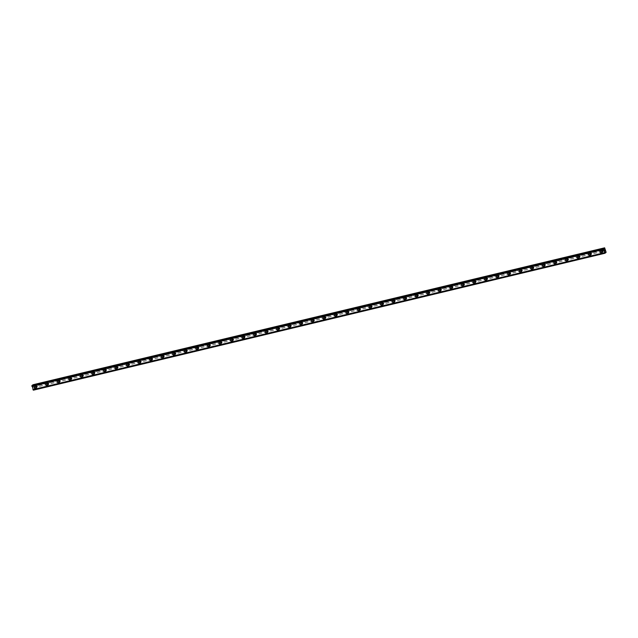 <?xml version="1.0" encoding="UTF-8"?>
<svg xmlns="http://www.w3.org/2000/svg" width="638" height="638" viewBox="0 0 638 638"><rect width="100%" height="100%" fill="white"/><g stroke="black" fill="none" stroke-linecap="round" stroke-linejoin="round"><path stroke-width="0.48" stroke-dasharray="3.19 2.39" d="M36.127 385.823L35.991 385.982A0.758 0.686 -125.3 0 0 36.31 387.003L36.502 387.051A0.758 0.686 -125.3 0 0 37.195 386.883L37.251 386.78A0.758 0.686 -125.3 0 0 36.94 385.759L36.821 385.655A0.758 0.686 -125.3 0 0 36.127 385.823L33.583 386.429L32.953 384.762M36.199 387.553A0.758 0.686 -125.3 0 0 36.605 386.556A0.758 0.686 -125.3 0 0 35.545 386.221A0.758 0.686 -125.3 0 0 36.199 387.553M34.611 386.349L34.611 386.349A1.188 1.077 54.7 0 1 36.278 386.875A1.188 1.077 54.7 0 1 35.983 388.287L35.983 388.287M47.675 383.055L47.547 383.215A0.758 0.686 -125.3 0 0 47.858 384.236L48.057 384.283A0.758 0.686 -125.3 0 0 48.751 384.116L48.799 384.012A0.758 0.686 -125.3 0 0 48.488 382.991L48.368 382.888A0.758 0.686 -125.3 0 0 47.675 383.055L36.821 385.655M47.754 384.786A0.758 0.686 -125.3 0 0 48.153 383.789A0.758 0.686 -125.3 0 0 47.092 383.454A0.758 0.686 -125.3 0 0 47.754 384.786M46.159 383.582L46.159 383.582A1.188 1.077 54.7 0 1 47.834 384.108A1.188 1.077 54.7 0 1 47.539 385.519L47.539 385.519M59.222 380.288L59.095 380.447A0.758 0.686 -125.3 0 0 59.406 381.468L59.605 381.516A0.758 0.686 -125.3 0 0 60.299 381.349L60.355 381.245A0.758 0.686 -125.3 0 0 60.036 380.224L59.916 380.128A0.758 0.686 -125.3 0 0 59.222 380.288L48.368 382.888M59.302 382.018A0.758 0.686 -125.3 0 0 59.701 381.022A0.758 0.686 -125.3 0 0 58.64 380.687A0.758 0.686 -125.3 0 0 59.302 382.018M57.707 380.814L57.707 380.814A1.188 1.077 54.7 0 1 59.382 381.341A1.188 1.077 54.7 0 1 59.087 382.76L59.087 382.76M70.77 377.521L70.643 377.68A0.758 0.686 -125.3 0 0 70.954 378.709L71.153 378.749A0.758 0.686 -125.3 0 0 71.847 378.581L71.903 378.478A0.758 0.686 -125.3 0 0 71.584 377.457L71.464 377.361A0.758 0.686 -125.3 0 0 70.77 377.521L59.916 380.128M70.85 379.251A0.758 0.686 -125.3 0 0 71.249 378.254A0.758 0.686 -125.3 0 0 70.188 377.919A0.758 0.686 -125.3 0 0 70.85 379.251M69.255 378.047L69.255 378.047A1.188 1.077 54.7 0 1 70.93 378.573A1.188 1.077 54.7 0 1 70.635 379.993L70.635 379.993M82.318 374.761L82.19 374.921A0.758 0.686 -125.3 0 0 82.509 375.941L82.701 375.981A0.758 0.686 -125.3 0 0 83.395 375.822L83.45 375.71A0.758 0.686 -125.3 0 0 83.131 374.689L83.012 374.594A0.758 0.686 -125.3 0 0 82.318 374.761L71.464 377.361M82.398 376.484A0.758 0.686 -125.3 0 0 82.804 375.487A0.758 0.686 -125.3 0 0 81.736 375.152A0.758 0.686 -125.3 0 0 82.398 376.484M80.811 375.28L80.811 375.28A1.188 1.077 54.7 0 1 82.477 375.806A1.188 1.077 54.7 0 1 82.182 377.225L82.182 377.225M93.866 371.994L93.738 372.153A0.758 0.686 -125.3 0 0 94.057 373.174L94.249 373.222A0.758 0.686 -125.3 0 0 94.942 373.055L94.998 372.943A0.758 0.686 -125.3 0 0 94.679 371.922L94.568 371.826A0.758 0.686 -125.3 0 0 93.866 371.994L83.012 374.594M93.945 373.716A0.758 0.686 -125.3 0 0 94.352 372.72A0.758 0.686 -125.3 0 0 93.284 372.385A0.758 0.686 -125.3 0 0 93.945 373.716M92.358 372.512L92.358 372.512A1.188 1.077 54.7 0 1 94.025 373.039A1.188 1.077 54.7 0 1 93.73 374.458L93.73 374.458M105.422 369.227L105.286 369.386A0.758 0.686 -125.3 0 0 105.605 370.407L105.796 370.455A0.758 0.686 -125.3 0 0 106.49 370.287L106.546 370.184A0.758 0.686 -125.3 0 0 106.227 369.155L106.115 369.059A0.758 0.686 -125.3 0 0 105.422 369.227L94.568 371.826M105.493 370.957A0.758 0.686 -125.3 0 0 105.9 369.952A0.758 0.686 -125.3 0 0 104.839 369.617A0.758 0.686 -125.3 0 0 105.493 370.957M103.906 369.753L103.906 369.753A1.188 1.077 54.7 0 1 105.573 370.279A1.188 1.077 54.7 0 1 105.278 371.691L105.278 371.691M116.969 366.459L116.834 366.619A0.758 0.686 -125.3 0 0 117.153 367.64L117.344 367.687A0.758 0.686 -125.3 0 0 118.038 367.52L118.094 367.416A0.758 0.686 -125.3 0 0 117.783 366.395L117.663 366.292A0.758 0.686 -125.3 0 0 116.969 366.459L106.115 369.059M117.041 368.19A0.758 0.686 -125.3 0 0 117.448 367.193A0.758 0.686 -125.3 0 0 116.387 366.85A0.758 0.686 -125.3 0 0 117.041 368.19M115.454 366.986L115.454 366.986A1.188 1.077 54.7 0 1 117.129 367.512A1.188 1.077 54.7 0 1 116.834 368.923L116.826 368.923M128.517 363.692L128.39 363.851A0.758 0.686 -125.3 0 0 128.701 364.872L128.9 364.92A0.758 0.686 -125.3 0 0 129.594 364.753L129.642 364.649A0.758 0.686 -125.3 0 0 129.331 363.628L129.211 363.524A0.758 0.686 -125.3 0 0 128.517 363.692L117.663 366.292M128.597 365.422A0.758 0.686 -125.3 0 0 128.996 364.426A0.758 0.686 -125.3 0 0 127.935 364.091A0.758 0.686 -125.3 0 0 128.597 365.422M127.002 364.218L127.002 364.218A1.188 1.077 54.7 0 1 128.677 364.745A1.188 1.077 54.7 0 1 128.382 366.156L128.382 366.156M140.065 360.925L139.937 361.084A0.758 0.686 -125.3 0 0 140.248 362.105L140.448 362.153A0.758 0.686 -125.3 0 0 141.142 361.985L141.197 361.882A0.758 0.686 -125.3 0 0 140.878 360.861L140.759 360.757A0.758 0.686 -125.3 0 0 140.065 360.925L129.211 363.524M140.145 362.655A0.758 0.686 -125.3 0 0 140.543 361.658A0.758 0.686 -125.3 0 0 139.483 361.323A0.758 0.686 -125.3 0 0 140.145 362.655M138.55 361.451L138.55 361.451A1.188 1.077 54.7 0 1 140.224 361.977A1.188 1.077 54.7 0 1 139.929 363.389L139.929 363.389M151.613 358.157L151.485 358.317A0.758 0.686 -125.3 0 0 151.804 359.338L151.996 359.385A0.758 0.686 -125.3 0 0 152.689 359.218L152.745 359.114A0.758 0.686 -125.3 0 0 152.426 358.093L152.307 357.99A0.758 0.686 -125.3 0 0 151.613 358.157L140.759 360.757M151.692 359.888A0.758 0.686 -125.3 0 0 152.091 358.891A0.758 0.686 -125.3 0 0 151.031 358.556A0.758 0.686 -125.3 0 0 151.692 359.888M150.105 358.684L150.097 358.684A1.188 1.077 54.7 0 1 151.772 359.21A1.188 1.077 54.7 0 1 151.477 360.63L151.477 360.63M163.161 355.39L163.033 355.549A0.758 0.686 -125.3 0 0 163.352 356.578L163.543 356.618A0.758 0.686 -125.3 0 0 164.237 356.451L164.293 356.347A0.758 0.686 -125.3 0 0 163.974 355.326L163.854 355.23A0.758 0.686 -125.3 0 0 163.161 355.39L152.307 357.99M163.24 357.12A0.758 0.686 -125.3 0 0 163.647 356.124A0.758 0.686 -125.3 0 0 162.578 355.789A0.758 0.686 -125.3 0 0 163.24 357.12M161.653 355.916L161.653 355.916A1.188 1.077 54.7 0 1 163.32 356.443A1.188 1.077 54.7 0 1 163.025 357.862L163.025 357.862M174.716 352.631L174.581 352.79A0.758 0.686 -125.3 0 0 174.9 353.811L175.091 353.851A0.758 0.686 -125.3 0 0 175.785 353.691L175.841 353.58A0.758 0.686 -125.3 0 0 175.522 352.559L175.41 352.463A0.758 0.686 -125.3 0 0 174.716 352.631L163.854 355.23M174.788 354.353A0.758 0.686 -125.3 0 0 175.195 353.356A0.758 0.686 -125.3 0 0 174.134 353.021A0.758 0.686 -125.3 0 0 174.788 354.353M173.201 353.149L173.201 353.149A1.188 1.077 54.7 0 1 174.868 353.675A1.188 1.077 54.7 0 1 174.573 355.095L174.573 355.095M186.264 349.863L186.129 350.023A0.758 0.686 -125.3 0 0 186.448 351.044L186.639 351.091A0.758 0.686 -125.3 0 0 187.333 350.924L187.389 350.812A0.758 0.686 -125.3 0 0 187.078 349.791L186.958 349.696A0.758 0.686 -125.3 0 0 186.264 349.863L175.41 352.463M186.336 351.586A0.758 0.686 -125.3 0 0 186.743 350.589A0.758 0.686 -125.3 0 0 185.682 350.254A0.758 0.686 -125.3 0 0 186.336 351.586M184.749 350.382L184.749 350.382A1.188 1.077 54.7 0 1 186.416 350.908A1.188 1.077 54.7 0 1 186.121 352.328L186.121 352.328M197.812 347.096L197.676 347.255A0.758 0.686 -125.3 0 0 197.995 348.276L198.187 348.324A0.758 0.686 -125.3 0 0 198.881 348.157L198.936 348.053A0.758 0.686 -125.3 0 0 198.625 347.024L198.506 346.928A0.758 0.686 -125.3 0 0 197.812 347.096L186.958 349.696M197.884 348.826A0.758 0.686 -125.3 0 0 198.29 347.822A0.758 0.686 -125.3 0 0 197.23 347.487A0.758 0.686 -125.3 0 0 197.884 348.826M196.297 347.622L196.297 347.622A1.188 1.077 54.7 0 1 197.971 348.149A1.188 1.077 54.7 0 1 197.676 349.56L197.668 349.56M209.36 344.329L209.232 344.488A0.758 0.686 -125.3 0 0 209.543 345.509L209.743 345.557A0.758 0.686 -125.3 0 0 210.436 345.389L210.484 345.286A0.758 0.686 -125.3 0 0 210.173 344.265L210.054 344.161A0.758 0.686 -125.3 0 0 209.36 344.329L198.506 346.928M209.439 346.059A0.758 0.686 -125.3 0 0 209.838 345.062A0.758 0.686 -125.3 0 0 208.778 344.719A0.758 0.686 -125.3 0 0 209.439 346.059M207.844 344.855L207.844 344.855A1.188 1.077 54.7 0 1 209.519 345.381A1.188 1.077 54.7 0 1 209.224 346.793L209.224 346.793M220.907 341.561L220.78 341.721A0.758 0.686 -125.3 0 0 221.091 342.742L221.29 342.789A0.758 0.686 -125.3 0 0 221.984 342.622L222.04 342.518A0.758 0.686 -125.3 0 0 221.721 341.497L221.601 341.394A0.758 0.686 -125.3 0 0 220.907 341.561L210.054 344.161M220.987 343.292A0.758 0.686 -125.3 0 0 221.386 342.295A0.758 0.686 -125.3 0 0 220.325 341.96A0.758 0.686 -125.3 0 0 220.987 343.292M219.392 342.088L219.392 342.088A1.188 1.077 54.7 0 1 221.067 342.614A1.188 1.077 54.7 0 1 220.772 344.026L220.772 344.026M232.455 338.794L232.328 338.953A0.758 0.686 -125.3 0 0 232.647 339.974L232.838 340.022A0.758 0.686 -125.3 0 0 233.532 339.855L233.588 339.751A0.758 0.686 -125.3 0 0 233.269 338.73L233.149 338.626A0.758 0.686 -125.3 0 0 232.455 338.794L221.601 341.394M232.535 340.525A0.758 0.686 -125.3 0 0 232.942 339.528A0.758 0.686 -125.3 0 0 231.873 339.193A0.758 0.686 -125.3 0 0 232.535 340.525M230.948 339.32L230.94 339.32A1.188 1.077 54.7 0 1 232.615 339.847A1.188 1.077 54.7 0 1 232.32 341.258L232.32 341.258M244.003 336.027L243.876 336.186A0.758 0.686 -125.3 0 0 244.194 337.207L244.386 337.255A0.758 0.686 -125.3 0 0 245.08 337.087L245.136 336.984A0.758 0.686 -125.3 0 0 244.817 335.963L244.697 335.859A0.758 0.686 -125.3 0 0 244.003 336.027L233.149 338.626M244.083 337.757A0.758 0.686 -125.3 0 0 244.49 336.76A0.758 0.686 -125.3 0 0 243.421 336.425A0.758 0.686 -125.3 0 0 244.083 337.757M242.496 336.553L242.496 336.553A1.188 1.077 54.7 0 1 244.163 337.079A1.188 1.077 54.7 0 1 243.868 338.491L243.868 338.499M255.559 333.259L255.423 333.419A0.758 0.686 -125.3 0 0 255.742 334.448L255.934 334.487A0.758 0.686 -125.3 0 0 256.628 334.32L256.683 334.216A0.758 0.686 -125.3 0 0 256.364 333.195L256.253 333.1A0.758 0.686 -125.3 0 0 255.559 333.259L244.697 335.859M255.631 334.99A0.758 0.686 -125.3 0 0 256.037 333.993A0.758 0.686 -125.3 0 0 254.977 333.658A0.758 0.686 -125.3 0 0 255.631 334.99M254.044 333.786L254.044 333.786A1.188 1.077 54.7 0 1 255.71 334.312A1.188 1.077 54.7 0 1 255.415 335.732L255.415 335.732M267.107 330.5L266.971 330.651A0.758 0.686 -125.3 0 0 267.29 331.68L267.481 331.72A0.758 0.686 -125.3 0 0 268.175 331.561L268.231 331.449A0.758 0.686 -125.3 0 0 267.92 330.428L267.8 330.332A0.758 0.686 -125.3 0 0 267.107 330.5L256.253 333.1M267.178 332.223A0.758 0.686 -125.3 0 0 267.585 331.226A0.758 0.686 -125.3 0 0 266.524 330.891A0.758 0.686 -125.3 0 0 267.178 332.223M265.591 331.018L265.591 331.018A1.188 1.077 54.7 0 1 267.258 331.545A1.188 1.077 54.7 0 1 266.963 332.964L266.963 332.964M278.654 327.733L278.519 327.892A0.758 0.686 -125.3 0 0 278.838 328.913L279.029 328.953A0.758 0.686 -125.3 0 0 279.723 328.793L279.779 328.682A0.758 0.686 -125.3 0 0 279.468 327.661L279.348 327.565A0.758 0.686 -125.3 0 0 278.654 327.733L267.8 330.332M278.726 329.455A0.758 0.686 -125.3 0 0 279.133 328.458A0.758 0.686 -125.3 0 0 278.072 328.123A0.758 0.686 -125.3 0 0 278.726 329.455M277.139 328.251L277.139 328.251A1.188 1.077 54.7 0 1 278.814 328.777A1.188 1.077 54.7 0 1 278.519 330.197L278.511 330.197M290.202 324.965L290.075 325.125A0.758 0.686 -125.3 0 0 290.386 326.146L290.585 326.193A0.758 0.686 -125.3 0 0 291.279 326.026L291.327 325.922A0.758 0.686 -125.3 0 0 291.016 324.894L290.896 324.798A0.758 0.686 -125.3 0 0 290.202 324.965L279.348 327.565M290.282 326.696A0.758 0.686 -125.3 0 0 290.681 325.691A0.758 0.686 -125.3 0 0 289.62 325.356A0.758 0.686 -125.3 0 0 290.282 326.696M288.687 325.492L288.687 325.492A1.188 1.077 54.7 0 1 290.362 326.018A1.188 1.077 54.7 0 1 290.067 327.43L290.067 327.43M301.75 322.198L301.622 322.357A0.758 0.686 -125.3 0 0 301.934 323.378L302.133 323.426A0.758 0.686 -125.3 0 0 302.827 323.259L302.883 323.155A0.758 0.686 -125.3 0 0 302.564 322.134L302.444 322.031A0.758 0.686 -125.3 0 0 301.75 322.198L290.896 324.798M301.83 323.929A0.758 0.686 -125.3 0 0 302.229 322.932A0.758 0.686 -125.3 0 0 301.168 322.589A0.758 0.686 -125.3 0 0 301.83 323.929M300.235 322.724L300.235 322.724A1.188 1.077 54.7 0 1 301.91 323.251A1.188 1.077 54.7 0 1 301.614 324.662L301.614 324.662M313.298 319.431L313.17 319.59A0.758 0.686 -125.3 0 0 313.489 320.611L313.681 320.659A0.758 0.686 -125.3 0 0 314.375 320.491L314.43 320.388A0.758 0.686 -125.3 0 0 314.111 319.367L313.992 319.263A0.758 0.686 -125.3 0 0 313.298 319.431L302.444 322.031M313.378 321.161A0.758 0.686 -125.3 0 0 313.784 320.164A0.758 0.686 -125.3 0 0 312.716 319.829A0.758 0.686 -125.3 0 0 313.378 321.161M311.791 319.957L311.783 319.957A1.188 1.077 54.7 0 1 313.457 320.483A1.188 1.077 54.7 0 1 313.162 321.895L313.162 321.895M324.846 316.663L324.718 316.823A0.758 0.686 -125.3 0 0 325.037 317.844L325.228 317.891A0.758 0.686 -125.3 0 0 325.922 317.724L325.978 317.62A0.758 0.686 -125.3 0 0 325.659 316.6L325.539 316.496A0.758 0.686 -125.3 0 0 324.846 316.663L313.992 319.263M324.925 318.394A0.758 0.686 -125.3 0 0 325.332 317.397A0.758 0.686 -125.3 0 0 324.264 317.062A0.758 0.686 -125.3 0 0 324.925 318.394M323.338 317.19L323.338 317.19A1.188 1.077 54.7 0 1 325.005 317.716A1.188 1.077 54.7 0 1 324.71 319.128L324.71 319.128M336.401 313.896L336.266 314.055A0.758 0.686 -125.3 0 0 336.585 315.076L336.776 315.124A0.758 0.686 -125.3 0 0 337.47 314.957L337.526 314.853A0.758 0.686 -125.3 0 0 337.207 313.832L337.095 313.729A0.758 0.686 -125.3 0 0 336.401 313.896L325.539 316.496M336.473 315.627A0.758 0.686 -125.3 0 0 336.88 314.63A0.758 0.686 -125.3 0 0 335.819 314.295A0.758 0.686 -125.3 0 0 336.473 315.627M334.886 314.422L334.886 314.422A1.188 1.077 54.7 0 1 336.553 314.949A1.188 1.077 54.7 0 1 336.258 316.36L336.258 316.368M347.949 311.129L347.814 311.288A0.758 0.686 -125.3 0 0 348.133 312.317L348.324 312.357A0.758 0.686 -125.3 0 0 349.018 312.189L349.074 312.086A0.758 0.686 -125.3 0 0 348.763 311.065L348.643 310.969A0.758 0.686 -125.3 0 0 347.949 311.129L337.095 313.729M348.021 312.859A0.758 0.686 -125.3 0 0 348.428 311.862A0.758 0.686 -125.3 0 0 347.367 311.527A0.758 0.686 -125.3 0 0 348.021 312.859M346.434 311.655L346.434 311.655A1.188 1.077 54.7 0 1 348.101 312.181A1.188 1.077 54.7 0 1 347.806 313.601L347.806 313.601M359.497 308.369L359.361 308.521A0.758 0.686 -125.3 0 0 359.68 309.55L359.872 309.589A0.758 0.686 -125.3 0 0 360.566 309.43L360.622 309.318A0.758 0.686 -125.3 0 0 360.31 308.298L360.191 308.202A0.758 0.686 -125.3 0 0 359.497 308.369L348.643 310.969M359.569 310.092A0.758 0.686 -125.3 0 0 359.976 309.095A0.758 0.686 -125.3 0 0 358.915 308.76A0.758 0.686 -125.3 0 0 359.569 310.092M357.982 308.888L357.982 308.888A1.188 1.077 54.7 0 1 359.657 309.414A1.188 1.077 54.7 0 1 359.361 310.834L359.353 310.834M371.045 305.602L370.917 305.761A0.758 0.686 -125.3 0 0 371.228 306.782L371.428 306.822A0.758 0.686 -125.3 0 0 372.121 306.663L372.177 306.551A0.758 0.686 -125.3 0 0 371.858 305.53L371.739 305.435A0.758 0.686 -125.3 0 0 371.045 305.602L360.191 308.202M371.125 307.325A0.758 0.686 -125.3 0 0 371.523 306.328A0.758 0.686 -125.3 0 0 370.463 305.993A0.758 0.686 -125.3 0 0 371.125 307.325M369.53 306.12L369.53 306.12A1.188 1.077 54.7 0 1 371.204 306.647A1.188 1.077 54.7 0 1 370.909 308.066L370.909 308.066M382.593 302.835L382.465 302.994A0.758 0.686 -125.3 0 0 382.776 304.015L382.975 304.063A0.758 0.686 -125.3 0 0 383.669 303.895L383.725 303.792A0.758 0.686 -125.3 0 0 383.406 302.763L383.286 302.667A0.758 0.686 -125.3 0 0 382.593 302.835L371.739 305.435M382.672 304.565A0.758 0.686 -125.3 0 0 383.071 303.56A0.758 0.686 -125.3 0 0 382.01 303.225A0.758 0.686 -125.3 0 0 382.672 304.565M381.077 303.361L381.077 303.361A1.188 1.077 54.7 0 1 382.752 303.887A1.188 1.077 54.7 0 1 382.457 305.299L382.457 305.299M394.14 300.067L394.013 300.227A0.758 0.686 -125.3 0 0 394.332 301.248L394.523 301.296A0.758 0.686 -125.3 0 0 395.217 301.128L395.273 301.024A0.758 0.686 -125.3 0 0 394.954 300.004L394.834 299.9A0.758 0.686 -125.3 0 0 394.14 300.067L383.286 302.667M394.22 301.798A0.758 0.686 -125.3 0 0 394.627 300.793A0.758 0.686 -125.3 0 0 393.558 300.458A0.758 0.686 -125.3 0 0 394.22 301.798M392.633 300.594L392.633 300.594A1.188 1.077 54.7 0 1 394.3 301.12A1.188 1.077 54.7 0 1 394.005 302.532L394.005 302.532M405.688 297.3L405.561 297.46A0.758 0.686 -125.3 0 0 405.88 298.48L406.071 298.528A0.758 0.686 -125.3 0 0 406.765 298.361L406.821 298.257A0.758 0.686 -125.3 0 0 406.502 297.236L406.382 297.133A0.758 0.686 -125.3 0 0 405.688 297.3L394.834 299.9M405.768 299.031A0.758 0.686 -125.3 0 0 406.175 298.034A0.758 0.686 -125.3 0 0 405.106 297.699A0.758 0.686 -125.3 0 0 405.768 299.031M404.181 297.826L404.181 297.826A1.188 1.077 54.7 0 1 405.848 298.353A1.188 1.077 54.7 0 1 405.553 299.764L405.553 299.764M417.244 294.533L417.108 294.692A0.758 0.686 -125.3 0 0 417.427 295.713L417.619 295.761A0.758 0.686 -125.3 0 0 418.313 295.593L418.368 295.49A0.758 0.686 -125.3 0 0 418.05 294.469L417.938 294.365A0.758 0.686 -125.3 0 0 417.244 294.533L406.382 297.133M417.316 296.263A0.758 0.686 -125.3 0 0 417.723 295.266A0.758 0.686 -125.3 0 0 416.662 294.931A0.758 0.686 -125.3 0 0 417.316 296.263M415.729 295.059L415.729 295.059A1.188 1.077 54.7 0 1 417.396 295.585A1.188 1.077 54.7 0 1 417.1 296.997L417.1 296.997M428.792 291.765L428.656 291.925A0.758 0.686 -125.3 0 0 428.975 292.946L429.167 292.994A0.758 0.686 -125.3 0 0 429.86 292.826L429.916 292.722A0.758 0.686 -125.3 0 0 429.605 291.702L429.486 291.598A0.758 0.686 -125.3 0 0 428.792 291.765L417.938 294.365M428.864 293.496A0.758 0.686 -125.3 0 0 429.27 292.499A0.758 0.686 -125.3 0 0 428.21 292.164A0.758 0.686 -125.3 0 0 428.864 293.496M427.277 292.292L427.277 292.292A1.188 1.077 54.7 0 1 428.943 292.818A1.188 1.077 54.7 0 1 428.648 294.23L428.648 294.238M440.34 288.998L440.204 289.158A0.758 0.686 -125.3 0 0 440.523 290.178L440.714 290.226A0.758 0.686 -125.3 0 0 441.416 290.059L441.464 289.955A0.758 0.686 -125.3 0 0 441.153 288.934L441.033 288.839A0.758 0.686 -125.3 0 0 440.34 288.998L429.486 291.598M440.419 290.729A0.758 0.686 -125.3 0 0 440.818 289.732A0.758 0.686 -125.3 0 0 439.757 289.397A0.758 0.686 -125.3 0 0 440.419 290.729M438.824 289.524L438.824 289.524A1.188 1.077 54.7 0 1 440.499 290.051A1.188 1.077 54.7 0 1 440.204 291.47L440.204 291.47M451.887 286.239L451.76 286.39A0.758 0.686 -125.3 0 0 452.071 287.419L452.27 287.459A0.758 0.686 -125.3 0 0 452.964 287.291L453.02 287.188A0.758 0.686 -125.3 0 0 452.701 286.167L452.581 286.071A0.758 0.686 -125.3 0 0 451.887 286.239L441.033 288.839M451.967 287.961A0.758 0.686 -125.3 0 0 452.366 286.964A0.758 0.686 -125.3 0 0 451.305 286.629A0.758 0.686 -125.3 0 0 451.967 287.961M450.372 286.757L450.372 286.757A1.188 1.077 54.7 0 1 452.047 287.283A1.188 1.077 54.7 0 1 451.752 288.703L451.752 288.703M463.435 283.471L463.308 283.631A0.758 0.686 -125.3 0 0 463.619 284.652L463.818 284.692A0.758 0.686 -125.3 0 0 464.512 284.532L464.568 284.42A0.758 0.686 -125.3 0 0 464.249 283.4L464.129 283.304A0.758 0.686 -125.3 0 0 463.435 283.471L452.581 286.071M463.515 285.194A0.758 0.686 -125.3 0 0 463.914 284.197A0.758 0.686 -125.3 0 0 462.853 283.862A0.758 0.686 -125.3 0 0 463.515 285.194M461.92 283.99L461.92 283.99A1.188 1.077 54.7 0 1 463.595 284.516A1.188 1.077 54.7 0 1 463.3 285.936L463.3 285.936M474.983 280.704L474.855 280.864A0.758 0.686 -125.3 0 0 475.174 281.884L475.366 281.932A0.758 0.686 -125.3 0 0 476.06 281.765L476.115 281.661A0.758 0.686 -125.3 0 0 475.796 280.632L475.677 280.537A0.758 0.686 -125.3 0 0 474.983 280.704L464.129 283.304M475.063 282.427A0.758 0.686 -125.3 0 0 475.47 281.43A0.758 0.686 -125.3 0 0 474.401 281.095A0.758 0.686 -125.3 0 0 475.063 282.427M473.476 281.222L473.476 281.23A1.188 1.077 54.7 0 1 475.143 281.757A1.188 1.077 54.7 0 1 474.847 283.168L474.847 283.168M486.531 277.937L486.403 278.096A0.758 0.686 -125.3 0 0 486.722 279.117L486.914 279.165A0.758 0.686 -125.3 0 0 487.607 278.997L487.663 278.894A0.758 0.686 -125.3 0 0 487.344 277.873L487.225 277.769A0.758 0.686 -125.3 0 0 486.531 277.937L475.677 280.537M486.611 279.667A0.758 0.686 -125.3 0 0 487.017 278.662A0.758 0.686 -125.3 0 0 485.949 278.327A0.758 0.686 -125.3 0 0 486.611 279.667M485.024 278.463L485.024 278.463A1.188 1.077 54.7 0 1 486.69 278.989A1.188 1.077 54.7 0 1 486.395 280.401L486.395 280.401M498.087 275.169L497.951 275.329A0.758 0.686 -125.3 0 0 498.27 276.35L498.461 276.398A0.758 0.686 -125.3 0 0 499.155 276.23L499.211 276.126A0.758 0.686 -125.3 0 0 498.892 275.106L498.78 275.002A0.758 0.686 -125.3 0 0 498.087 275.169L487.225 277.769M498.158 276.9A0.758 0.686 -125.3 0 0 498.565 275.903A0.758 0.686 -125.3 0 0 497.504 275.568A0.758 0.686 -125.3 0 0 498.158 276.9M496.571 275.696L496.571 275.696A1.188 1.077 54.7 0 1 498.238 276.222A1.188 1.077 54.7 0 1 497.943 277.634L497.943 277.634M509.634 272.402L509.499 272.562A0.758 0.686 -125.3 0 0 509.818 273.582L510.009 273.63A0.758 0.686 -125.3 0 0 510.703 273.463L510.759 273.359A0.758 0.686 -125.3 0 0 510.448 272.338L510.328 272.235A0.758 0.686 -125.3 0 0 509.634 272.402L498.78 275.002M509.706 274.133A0.758 0.686 -125.3 0 0 510.113 273.136A0.758 0.686 -125.3 0 0 509.052 272.801A0.758 0.686 -125.3 0 0 509.706 274.133M508.119 272.928L508.119 272.928A1.188 1.077 54.7 0 1 509.786 273.455A1.188 1.077 54.7 0 1 509.491 274.866L509.491 274.866M521.182 269.635L521.055 269.794A0.758 0.686 -125.3 0 0 521.366 270.815L521.565 270.863A0.758 0.686 -125.3 0 0 522.259 270.695L522.307 270.592A0.758 0.686 -125.3 0 0 521.996 269.571L521.876 269.467A0.758 0.686 -125.3 0 0 521.182 269.635L510.328 272.235M521.262 271.365A0.758 0.686 -125.3 0 0 521.661 270.368A0.758 0.686 -125.3 0 0 520.6 270.034A0.758 0.686 -125.3 0 0 521.262 271.365M519.667 270.161L519.667 270.161A1.188 1.077 54.7 0 1 521.342 270.687A1.188 1.077 54.7 0 1 521.047 272.099L521.047 272.107M532.73 266.867L532.602 267.027A0.758 0.686 -125.3 0 0 532.913 268.048L533.113 268.096A0.758 0.686 -125.3 0 0 533.807 267.928L533.862 267.824A0.758 0.686 -125.3 0 0 533.543 266.804L533.424 266.708A0.758 0.686 -125.3 0 0 532.73 266.867L521.876 269.467M532.81 268.598A0.758 0.686 -125.3 0 0 533.208 267.601A0.758 0.686 -125.3 0 0 532.148 267.266A0.758 0.686 -125.3 0 0 532.81 268.598M531.215 267.394L531.215 267.394A1.188 1.077 54.7 0 1 532.889 267.92A1.188 1.077 54.7 0 1 532.594 269.34L532.594 269.34M544.278 264.108L544.15 264.26A0.758 0.686 -125.3 0 0 544.461 265.288L544.661 265.328A0.758 0.686 -125.3 0 0 545.354 265.161L545.41 265.057A0.758 0.686 -125.3 0 0 545.091 264.036L544.972 263.941A0.758 0.686 -125.3 0 0 544.278 264.108L533.424 266.708M544.358 265.831A0.758 0.686 -125.3 0 0 544.756 264.834A0.758 0.686 -125.3 0 0 543.696 264.499A0.758 0.686 -125.3 0 0 544.358 265.831M542.763 264.626L542.763 264.626A1.188 1.077 54.7 0 1 544.437 265.153A1.188 1.077 54.7 0 1 544.142 266.572L544.142 266.572M555.826 261.341L555.698 261.5A0.758 0.686 -125.3 0 0 556.017 262.521L556.208 262.561A0.758 0.686 -125.3 0 0 556.902 262.401L556.958 262.29A0.758 0.686 -125.3 0 0 556.639 261.269L556.519 261.173A0.758 0.686 -125.3 0 0 555.826 261.341L544.972 263.941M555.905 263.063A0.758 0.686 -125.3 0 0 556.312 262.066A0.758 0.686 -125.3 0 0 555.243 261.732A0.758 0.686 -125.3 0 0 555.905 263.063M554.318 261.859L554.318 261.859A1.188 1.077 54.7 0 1 555.985 262.385A1.188 1.077 54.7 0 1 555.69 263.805L555.69 263.805M567.373 258.573L567.246 258.733A0.758 0.686 -125.3 0 0 567.565 259.754L567.756 259.802A0.758 0.686 -125.3 0 0 568.45 259.634L568.506 259.53A0.758 0.686 -125.3 0 0 568.187 258.502L568.075 258.406A0.758 0.686 -125.3 0 0 567.373 258.573L556.519 261.173M567.453 260.296A0.758 0.686 -125.3 0 0 567.86 259.299A0.758 0.686 -125.3 0 0 566.791 258.964A0.758 0.686 -125.3 0 0 567.453 260.296M565.866 259.092L565.866 259.1A1.188 1.077 54.7 0 1 567.533 259.626A1.188 1.077 54.7 0 1 567.238 261.038L567.238 261.038M578.929 255.806L578.794 255.966A0.758 0.686 -125.3 0 0 579.113 256.986L579.304 257.034A0.758 0.686 -125.3 0 0 579.998 256.867L580.054 256.763A0.758 0.686 -125.3 0 0 579.735 255.734L579.623 255.639A0.758 0.686 -125.3 0 0 578.929 255.806L568.075 258.406M579.001 257.537A0.758 0.686 -125.3 0 0 579.408 256.532A0.758 0.686 -125.3 0 0 578.347 256.197A0.758 0.686 -125.3 0 0 579.001 257.537M577.414 256.332L577.414 256.332A1.188 1.077 54.7 0 1 579.081 256.859A1.188 1.077 54.7 0 1 578.786 258.27L578.786 258.27M590.477 253.039L590.341 253.198A0.758 0.686 -125.3 0 0 590.66 254.219L590.852 254.267A0.758 0.686 -125.3 0 0 591.546 254.099L591.601 253.996A0.758 0.686 -125.3 0 0 591.29 252.975L591.171 252.871A0.758 0.686 -125.3 0 0 590.477 253.039L579.623 255.639M590.549 254.769A0.758 0.686 -125.3 0 0 590.955 253.772A0.758 0.686 -125.3 0 0 589.895 253.438A0.758 0.686 -125.3 0 0 590.549 254.769M588.962 253.565L588.962 253.565A1.188 1.077 54.7 0 1 590.636 254.091A1.188 1.077 54.7 0 1 590.341 255.503L590.333 255.503M602.782 251.516A0.758 0.686 -125.3 0 0 603.101 251.332L603.149 251.228A0.758 0.686 -125.3 0 0 602.838 250.208L602.719 250.104A0.758 0.686 -125.3 0 0 602.025 250.271L601.897 250.431A0.758 0.686 -125.3 0 0 602.208 251.452L602.408 251.5A0.758 0.686 -125.3 0 0 602.782 251.516M602.105 252.002A0.758 0.686 -125.3 0 0 602.503 251.005A0.758 0.686 -125.3 0 0 601.443 250.67A0.758 0.686 -125.3 0 0 602.105 252.002M600.51 250.798L600.51 250.798A1.188 1.077 54.7 0 1 602.184 251.324A1.188 1.077 54.7 0 1 601.889 252.736L601.889 252.736M602.224 252.409A1.188 1.077 -125.3 0 0 602.862 250.838A1.188 1.077 -125.3 0 0 601.195 250.311A1.188 1.077 -125.3 0 0 602.224 252.409M601.618 252.847A1.188 1.077 -125.3 0 0 602.248 251.276A1.188 1.077 -125.3 0 0 600.581 250.75A1.188 1.077 -125.3 0 0 601.618 252.847M590.676 255.176A1.188 1.077 -125.3 0 0 591.314 253.605A1.188 1.077 -125.3 0 0 589.64 253.079A1.188 1.077 -125.3 0 0 590.676 255.176M590.062 255.607A1.188 1.077 -125.3 0 0 590.7 254.044A1.188 1.077 -125.3 0 0 589.034 253.517A1.188 1.077 -125.3 0 0 590.062 255.607M579.129 257.943A1.188 1.077 -125.3 0 0 579.767 256.372A1.188 1.077 -125.3 0 0 578.092 255.846A1.188 1.077 -125.3 0 0 579.129 257.943M578.514 258.374A1.188 1.077 -125.3 0 0 579.152 256.811A1.188 1.077 -125.3 0 0 577.478 256.285A1.188 1.077 -125.3 0 0 578.514 258.374M567.581 260.711A1.188 1.077 -125.3 0 0 568.219 259.14A1.188 1.077 -125.3 0 0 566.544 258.613A1.188 1.077 -125.3 0 0 567.581 260.711M566.967 261.141A1.188 1.077 -125.3 0 0 567.605 259.57A1.188 1.077 -125.3 0 0 565.93 259.044A1.188 1.077 -125.3 0 0 566.967 261.141M556.033 263.478A1.188 1.077 -125.3 0 0 556.663 261.907A1.188 1.077 -125.3 0 0 554.996 261.381A1.188 1.077 -125.3 0 0 556.033 263.478M555.419 263.909A1.188 1.077 -125.3 0 0 556.057 262.338A1.188 1.077 -125.3 0 0 554.382 261.811A1.188 1.077 -125.3 0 0 555.419 263.909M544.485 266.237A1.188 1.077 -125.3 0 0 545.115 264.674A1.188 1.077 -125.3 0 0 543.448 264.148A1.188 1.077 -125.3 0 0 544.485 266.237M543.871 266.676A1.188 1.077 -125.3 0 0 544.501 265.105A1.188 1.077 -125.3 0 0 542.834 264.579A1.188 1.077 -125.3 0 0 543.871 266.676M532.937 269.005A1.188 1.077 -125.3 0 0 533.567 267.442A1.188 1.077 -125.3 0 0 531.901 266.915A1.188 1.077 -125.3 0 0 532.937 269.005M532.323 269.443A1.188 1.077 -125.3 0 0 532.953 267.872A1.188 1.077 -125.3 0 0 531.287 267.346A1.188 1.077 -125.3 0 0 532.323 269.443M521.382 271.772A1.188 1.077 -125.3 0 0 522.02 270.209A1.188 1.077 -125.3 0 0 520.353 269.683A1.188 1.077 -125.3 0 0 521.382 271.772M520.775 272.211A1.188 1.077 -125.3 0 0 521.405 270.64A1.188 1.077 -125.3 0 0 519.739 270.113A1.188 1.077 -125.3 0 0 520.775 272.211M509.834 274.539A1.188 1.077 -125.3 0 0 510.472 272.968A1.188 1.077 -125.3 0 0 508.797 272.442A1.188 1.077 -125.3 0 0 509.834 274.539M509.22 274.978A1.188 1.077 -125.3 0 0 509.858 273.407A1.188 1.077 -125.3 0 0 508.191 272.881A1.188 1.077 -125.3 0 0 509.22 274.978M498.286 277.307A1.188 1.077 -125.3 0 0 498.924 275.736A1.188 1.077 -125.3 0 0 497.249 275.209A1.188 1.077 -125.3 0 0 498.286 277.307M497.672 277.737A1.188 1.077 -125.3 0 0 498.31 276.174A1.188 1.077 -125.3 0 0 496.635 275.648A1.188 1.077 -125.3 0 0 497.672 277.737M486.738 280.074A1.188 1.077 -125.3 0 0 487.376 278.503A1.188 1.077 -125.3 0 0 485.701 277.977A1.188 1.077 -125.3 0 0 486.738 280.074M486.124 280.505A1.188 1.077 -125.3 0 0 486.762 278.942A1.188 1.077 -125.3 0 0 485.087 278.415A1.188 1.077 -125.3 0 0 486.124 280.505M475.19 282.841A1.188 1.077 -125.3 0 0 475.82 281.27A1.188 1.077 -125.3 0 0 474.154 280.744A1.188 1.077 -125.3 0 0 475.19 282.841M474.576 283.272A1.188 1.077 -125.3 0 0 475.214 281.701A1.188 1.077 -125.3 0 0 473.54 281.175A1.188 1.077 -125.3 0 0 474.576 283.272M463.643 285.609A1.188 1.077 -125.3 0 0 464.273 284.038A1.188 1.077 -125.3 0 0 462.606 283.511A1.188 1.077 -125.3 0 0 463.643 285.609M463.029 286.039A1.188 1.077 -125.3 0 0 463.659 284.468A1.188 1.077 -125.3 0 0 461.992 283.942A1.188 1.077 -125.3 0 0 463.029 286.039M452.095 288.376A1.188 1.077 -125.3 0 0 452.725 286.805A1.188 1.077 -125.3 0 0 451.058 286.279A1.188 1.077 -125.3 0 0 452.095 288.376M451.481 288.807A1.188 1.077 -125.3 0 0 452.111 287.236A1.188 1.077 -125.3 0 0 450.444 286.709A1.188 1.077 -125.3 0 0 451.481 288.807M440.539 291.135A1.188 1.077 -125.3 0 0 441.177 289.572A1.188 1.077 -125.3 0 0 439.51 289.046A1.188 1.077 -125.3 0 0 440.539 291.135M439.933 291.574A1.188 1.077 -125.3 0 0 440.563 290.003A1.188 1.077 -125.3 0 0 438.896 289.477A1.188 1.077 -125.3 0 0 439.933 291.574M428.991 293.903A1.188 1.077 -125.3 0 0 429.629 292.34A1.188 1.077 -125.3 0 0 427.954 291.813A1.188 1.077 -125.3 0 0 428.991 293.903M428.377 294.341A1.188 1.077 -125.3 0 0 429.015 292.77A1.188 1.077 -125.3 0 0 427.348 292.244A1.188 1.077 -125.3 0 0 428.377 294.341M417.443 296.67A1.188 1.077 -125.3 0 0 418.081 295.099A1.188 1.077 -125.3 0 0 416.407 294.573A1.188 1.077 -125.3 0 0 417.443 296.67M416.829 297.109A1.188 1.077 -125.3 0 0 417.467 295.538A1.188 1.077 -125.3 0 0 415.793 295.011A1.188 1.077 -125.3 0 0 416.829 297.109M405.896 299.437A1.188 1.077 -125.3 0 0 406.534 297.866A1.188 1.077 -125.3 0 0 404.859 297.34A1.188 1.077 -125.3 0 0 405.896 299.437M405.282 299.868A1.188 1.077 -125.3 0 0 405.92 298.305A1.188 1.077 -125.3 0 0 404.245 297.779A1.188 1.077 -125.3 0 0 405.282 299.868M394.348 302.205A1.188 1.077 -125.3 0 0 394.978 300.634A1.188 1.077 -125.3 0 0 393.311 300.107A1.188 1.077 -125.3 0 0 394.348 302.205M393.734 302.635A1.188 1.077 -125.3 0 0 394.372 301.072A1.188 1.077 -125.3 0 0 392.697 300.546A1.188 1.077 -125.3 0 0 393.734 302.635M382.8 304.972A1.188 1.077 -125.3 0 0 383.43 303.401A1.188 1.077 -125.3 0 0 381.763 302.875A1.188 1.077 -125.3 0 0 382.8 304.972M382.186 305.403A1.188 1.077 -125.3 0 0 382.816 303.84A1.188 1.077 -125.3 0 0 381.149 303.305A1.188 1.077 -125.3 0 0 382.186 305.403M371.252 307.739A1.188 1.077 -125.3 0 0 371.882 306.168A1.188 1.077 -125.3 0 0 370.215 305.642A1.188 1.077 -125.3 0 0 371.252 307.739M370.638 308.17A1.188 1.077 -125.3 0 0 371.268 306.599A1.188 1.077 -125.3 0 0 369.601 306.073A1.188 1.077 -125.3 0 0 370.638 308.17M359.696 310.507A1.188 1.077 -125.3 0 0 360.334 308.936A1.188 1.077 -125.3 0 0 358.668 308.409A1.188 1.077 -125.3 0 0 359.696 310.507M359.09 310.937A1.188 1.077 -125.3 0 0 359.72 309.366A1.188 1.077 -125.3 0 0 358.054 308.84A1.188 1.077 -125.3 0 0 359.09 310.937M348.149 313.266A1.188 1.077 -125.3 0 0 348.787 311.703A1.188 1.077 -125.3 0 0 347.112 311.177A1.188 1.077 -125.3 0 0 348.149 313.266M347.535 313.705A1.188 1.077 -125.3 0 0 348.173 312.134A1.188 1.077 -125.3 0 0 346.506 311.607A1.188 1.077 -125.3 0 0 347.535 313.705M336.601 316.033A1.188 1.077 -125.3 0 0 337.239 314.47A1.188 1.077 -125.3 0 0 335.564 313.944A1.188 1.077 -125.3 0 0 336.601 316.033M335.987 316.472A1.188 1.077 -125.3 0 0 336.625 314.901A1.188 1.077 -125.3 0 0 334.95 314.375A1.188 1.077 -125.3 0 0 335.987 316.472M325.053 318.801A1.188 1.077 -125.3 0 0 325.683 317.238A1.188 1.077 -125.3 0 0 324.016 316.703A1.188 1.077 -125.3 0 0 325.053 318.801M324.439 319.239A1.188 1.077 -125.3 0 0 325.077 317.668A1.188 1.077 -125.3 0 0 323.402 317.142A1.188 1.077 -125.3 0 0 324.439 319.239M313.505 321.568A1.188 1.077 -125.3 0 0 314.135 319.997A1.188 1.077 -125.3 0 0 312.468 319.471A1.188 1.077 -125.3 0 0 313.505 321.568M312.891 321.999A1.188 1.077 -125.3 0 0 313.529 320.435A1.188 1.077 -125.3 0 0 311.854 319.909A1.188 1.077 -125.3 0 0 312.891 321.999M301.957 324.335A1.188 1.077 -125.3 0 0 302.587 322.764A1.188 1.077 -125.3 0 0 300.921 322.238A1.188 1.077 -125.3 0 0 301.957 324.335M301.343 324.766A1.188 1.077 -125.3 0 0 301.973 323.203A1.188 1.077 -125.3 0 0 300.307 322.676A1.188 1.077 -125.3 0 0 301.343 324.766M290.402 327.103A1.188 1.077 -125.3 0 0 291.04 325.532A1.188 1.077 -125.3 0 0 289.373 325.005A1.188 1.077 -125.3 0 0 290.402 327.103M289.796 327.533A1.188 1.077 -125.3 0 0 290.426 325.97A1.188 1.077 -125.3 0 0 288.759 325.436A1.188 1.077 -125.3 0 0 289.796 327.533M278.854 329.87A1.188 1.077 -125.3 0 0 279.492 328.299A1.188 1.077 -125.3 0 0 277.817 327.772A1.188 1.077 -125.3 0 0 278.854 329.87M278.248 330.301A1.188 1.077 -125.3 0 0 278.878 328.729A1.188 1.077 -125.3 0 0 277.211 328.203A1.188 1.077 -125.3 0 0 278.248 330.301M267.306 332.637A1.188 1.077 -125.3 0 0 267.944 331.066A1.188 1.077 -125.3 0 0 266.269 330.54A1.188 1.077 -125.3 0 0 267.306 332.637M266.692 333.068A1.188 1.077 -125.3 0 0 267.33 331.497A1.188 1.077 -125.3 0 0 265.663 330.97A1.188 1.077 -125.3 0 0 266.692 333.068M255.758 335.397A1.188 1.077 -125.3 0 0 256.396 333.834A1.188 1.077 -125.3 0 0 254.721 333.307A1.188 1.077 -125.3 0 0 255.758 335.397M255.144 335.835A1.188 1.077 -125.3 0 0 255.782 334.264A1.188 1.077 -125.3 0 0 254.107 333.738A1.188 1.077 -125.3 0 0 255.144 335.835M244.21 338.164A1.188 1.077 -125.3 0 0 244.84 336.601A1.188 1.077 -125.3 0 0 243.174 336.074A1.188 1.077 -125.3 0 0 244.21 338.164M243.596 338.603A1.188 1.077 -125.3 0 0 244.234 337.031A1.188 1.077 -125.3 0 0 242.56 336.505A1.188 1.077 -125.3 0 0 243.596 338.603M232.663 340.931A1.188 1.077 -125.3 0 0 233.293 339.368A1.188 1.077 -125.3 0 0 231.626 338.834A1.188 1.077 -125.3 0 0 232.663 340.931M232.049 341.37A1.188 1.077 -125.3 0 0 232.687 339.799A1.188 1.077 -125.3 0 0 231.012 339.272A1.188 1.077 -125.3 0 0 232.049 341.37M221.115 343.699A1.188 1.077 -125.3 0 0 221.745 342.127A1.188 1.077 -125.3 0 0 220.078 341.601A1.188 1.077 -125.3 0 0 221.115 343.699M220.501 344.129A1.188 1.077 -125.3 0 0 221.131 342.566A1.188 1.077 -125.3 0 0 219.464 342.04A1.188 1.077 -125.3 0 0 220.501 344.129M209.559 346.466A1.188 1.077 -125.3 0 0 210.197 344.895A1.188 1.077 -125.3 0 0 208.53 344.368A1.188 1.077 -125.3 0 0 209.559 346.466M208.953 346.897A1.188 1.077 -125.3 0 0 209.583 345.333A1.188 1.077 -125.3 0 0 207.916 344.807A1.188 1.077 -125.3 0 0 208.953 346.897M198.011 349.233A1.188 1.077 -125.3 0 0 198.649 347.662A1.188 1.077 -125.3 0 0 196.975 347.136A1.188 1.077 -125.3 0 0 198.011 349.233M197.405 349.664A1.188 1.077 -125.3 0 0 198.035 348.101A1.188 1.077 -125.3 0 0 196.368 347.566A1.188 1.077 -125.3 0 0 197.405 349.664M186.463 352.001A1.188 1.077 -125.3 0 0 187.101 350.429A1.188 1.077 -125.3 0 0 185.427 349.903A1.188 1.077 -125.3 0 0 186.463 352.001M185.849 352.431A1.188 1.077 -125.3 0 0 186.487 350.86A1.188 1.077 -125.3 0 0 184.821 350.334A1.188 1.077 -125.3 0 0 185.849 352.431M174.916 354.768A1.188 1.077 -125.3 0 0 175.554 353.197A1.188 1.077 -125.3 0 0 173.879 352.67A1.188 1.077 -125.3 0 0 174.916 354.768M174.302 355.199A1.188 1.077 -125.3 0 0 174.94 353.627A1.188 1.077 -125.3 0 0 173.265 353.101A1.188 1.077 -125.3 0 0 174.302 355.199M163.368 357.527A1.188 1.077 -125.3 0 0 163.998 355.964A1.188 1.077 -125.3 0 0 162.331 355.438A1.188 1.077 -125.3 0 0 163.368 357.527M162.754 357.966A1.188 1.077 -125.3 0 0 163.392 356.395A1.188 1.077 -125.3 0 0 161.717 355.868A1.188 1.077 -125.3 0 0 162.754 357.966M151.82 360.295A1.188 1.077 -125.3 0 0 152.45 358.731A1.188 1.077 -125.3 0 0 150.783 358.205A1.188 1.077 -125.3 0 0 151.82 360.295M151.206 360.733A1.188 1.077 -125.3 0 0 151.836 359.162A1.188 1.077 -125.3 0 0 150.169 358.636A1.188 1.077 -125.3 0 0 151.206 360.733M140.272 363.062A1.188 1.077 -125.3 0 0 140.902 361.499A1.188 1.077 -125.3 0 0 139.236 360.964A1.188 1.077 -125.3 0 0 140.272 363.062M139.658 363.5A1.188 1.077 -125.3 0 0 140.288 361.929A1.188 1.077 -125.3 0 0 138.621 361.403A1.188 1.077 -125.3 0 0 139.658 363.5M128.716 365.829A1.188 1.077 -125.3 0 0 129.355 364.258A1.188 1.077 -125.3 0 0 127.688 363.732A1.188 1.077 -125.3 0 0 128.716 365.829M128.11 366.26A1.188 1.077 -125.3 0 0 128.74 364.697A1.188 1.077 -125.3 0 0 127.074 364.17A1.188 1.077 -125.3 0 0 128.11 366.26M117.169 368.597A1.188 1.077 -125.3 0 0 117.807 367.025A1.188 1.077 -125.3 0 0 116.132 366.499A1.188 1.077 -125.3 0 0 117.169 368.597M116.555 369.027A1.188 1.077 -125.3 0 0 117.193 367.464A1.188 1.077 -125.3 0 0 115.526 366.938A1.188 1.077 -125.3 0 0 116.555 369.027M105.621 371.364A1.188 1.077 -125.3 0 0 106.259 369.793A1.188 1.077 -125.3 0 0 104.584 369.266A1.188 1.077 -125.3 0 0 105.621 371.364M105.007 371.794A1.188 1.077 -125.3 0 0 105.645 370.231A1.188 1.077 -125.3 0 0 103.97 369.705A1.188 1.077 -125.3 0 0 105.007 371.794M94.073 374.131A1.188 1.077 -125.3 0 0 94.711 372.56A1.188 1.077 -125.3 0 0 93.036 372.034A1.188 1.077 -125.3 0 0 94.073 374.131M93.459 374.562A1.188 1.077 -125.3 0 0 94.097 372.991A1.188 1.077 -125.3 0 0 92.422 372.464A1.188 1.077 -125.3 0 0 93.459 374.562M82.525 376.899A1.188 1.077 -125.3 0 0 83.155 375.327A1.188 1.077 -125.3 0 0 81.489 374.801A1.188 1.077 -125.3 0 0 82.525 376.899M81.911 377.329A1.188 1.077 -125.3 0 0 82.549 375.758A1.188 1.077 -125.3 0 0 80.874 375.232A1.188 1.077 -125.3 0 0 81.911 377.329M70.977 379.658A1.188 1.077 -125.3 0 0 71.608 378.095A1.188 1.077 -125.3 0 0 69.941 377.568A1.188 1.077 -125.3 0 0 70.977 379.658M70.363 380.096A1.188 1.077 -125.3 0 0 70.993 378.525A1.188 1.077 -125.3 0 0 69.327 377.999A1.188 1.077 -125.3 0 0 70.363 380.096M59.43 382.425A1.188 1.077 -125.3 0 0 60.06 380.862A1.188 1.077 -125.3 0 0 58.393 380.336A1.188 1.077 -125.3 0 0 59.43 382.425M58.816 382.864A1.188 1.077 -125.3 0 0 59.446 381.293A1.188 1.077 -125.3 0 0 57.779 380.766A1.188 1.077 -125.3 0 0 58.816 382.864M47.874 385.192A1.188 1.077 -125.3 0 0 48.512 383.629A1.188 1.077 -125.3 0 0 46.845 383.095A1.188 1.077 -125.3 0 0 47.874 385.192M47.268 385.631A1.188 1.077 -125.3 0 0 47.898 384.06A1.188 1.077 -125.3 0 0 46.231 383.534A1.188 1.077 -125.3 0 0 47.268 385.631M36.326 387.96A1.188 1.077 -125.3 0 0 36.964 386.389A1.188 1.077 -125.3 0 0 35.289 385.862A1.188 1.077 -125.3 0 0 36.326 387.96M35.712 388.39A1.188 1.077 -125.3 0 0 36.35 386.827A1.188 1.077 -125.3 0 0 34.683 386.301A1.188 1.077 -125.3 0 0 35.712 388.39M604.688 250.798L604.8 251.228M604.633 250.487L604.529 250.048M33.168 387.322L33.056 386.891L33.192 387.314M33.407 390.169L33.567 389.26L34.157 389.635L34.428 389.148L33.583 386.429M34.157 389.635L605.143 252.855L34.157 389.635M33.096 389.834L604.768 252.903M32.658 385.264L32.514 385.87L32.052 385.408M602.025 250.271L591.171 252.871M604.8 248.007L33.12 384.937M605.255 249.498L602.719 250.104M601.897 250.431L591.29 252.975M602.208 251.452L591.601 253.996M602.408 251.5L591.546 254.099M590.341 253.198L579.735 255.734M590.66 254.219L580.054 256.763M590.852 254.267L579.998 256.867M578.794 255.966L568.187 258.502M579.113 256.986L568.506 259.53M579.304 257.034L568.45 259.634M567.246 258.733L556.639 261.269M567.565 259.754L556.958 262.29M567.756 259.802L556.902 262.401M555.698 261.5L545.091 264.036M556.017 262.521L545.41 265.057M556.208 262.561L545.354 265.161M544.15 264.26L533.543 266.804M544.461 265.288L533.862 267.824M544.661 265.328L533.807 267.928M532.602 267.027L521.996 269.571M532.913 268.048L522.307 270.592M533.113 268.096L522.259 270.695M521.055 269.794L510.448 272.338M521.366 270.815L510.759 273.359M521.565 270.863L510.703 273.463M509.499 272.562L498.892 275.106M509.818 273.582L499.211 276.126M510.009 273.63L499.155 276.23M497.951 275.329L487.344 277.873M498.27 276.35L487.663 278.894M498.461 276.398L487.607 278.997M486.403 278.096L475.796 280.632M486.722 279.117L476.115 281.661M486.914 279.165L476.06 281.765M474.855 280.864L464.249 283.4M475.174 281.884L464.568 284.42M475.366 281.932L464.512 284.532M463.308 283.631L452.701 286.167M463.619 284.652L453.02 287.188M463.818 284.692L452.964 287.291M451.76 286.39L441.153 288.934M452.071 287.419L441.464 289.955M452.27 287.459L441.416 290.059M440.204 289.158L429.605 291.702M440.523 290.178L429.916 292.722M440.714 290.226L429.86 292.826M428.656 291.925L418.05 294.469M428.975 292.946L418.368 295.49M429.167 292.994L418.313 295.593M417.108 294.692L406.502 297.236M417.427 295.713L406.821 298.257M417.619 295.761L406.765 298.361M405.561 297.46L394.954 300.004M405.88 298.48L395.273 301.024M406.071 298.528L395.217 301.128M394.013 300.227L383.406 302.763M394.332 301.248L383.725 303.792M394.523 301.296L383.669 303.895M382.465 302.994L371.858 305.53M382.776 304.015L372.177 306.551M382.975 304.063L372.121 306.663M370.917 305.761L360.31 308.298M371.228 306.782L360.622 309.318M371.428 306.822L360.566 309.43M359.361 308.521L348.763 311.065M359.68 309.55L349.074 312.086M359.872 309.589L349.018 312.189M347.814 311.288L337.207 313.832M348.133 312.317L337.526 314.853M348.324 312.357L337.47 314.957M336.266 314.055L325.659 316.6M336.585 315.076L325.978 317.62M336.776 315.124L325.922 317.724M324.718 316.823L314.111 319.367M325.037 317.844L314.43 320.388M325.228 317.891L314.375 320.491M313.17 319.59L302.564 322.134M313.489 320.611L302.883 323.155M313.681 320.659L302.827 323.259M301.622 322.357L291.016 324.894M301.934 323.378L291.327 325.922M302.133 323.426L291.279 326.026M290.075 325.125L279.468 327.661M290.386 326.146L279.779 328.682M290.585 326.193L279.723 328.793M278.519 327.892L267.92 330.428M278.838 328.913L268.231 331.449M279.029 328.953L268.175 331.561M266.971 330.651L256.364 333.195M267.29 331.68L256.683 334.216M267.481 331.72L256.628 334.32M255.423 333.419L244.817 335.963M255.742 334.448L245.136 336.984M255.934 334.487L245.08 337.087M243.876 336.186L233.269 338.73M244.194 337.207L233.588 339.751M244.386 337.255L233.532 339.855M232.328 338.953L221.721 341.497M232.647 339.974L222.04 342.518M232.838 340.022L221.984 342.622M220.78 341.721L210.173 344.265M221.091 342.742L210.484 345.286M221.29 342.789L210.436 345.389M209.232 344.488L198.625 347.024M209.543 345.509L198.936 348.053M209.743 345.557L198.881 348.157M197.676 347.255L187.078 349.791M197.995 348.276L187.389 350.812M198.187 348.324L187.333 350.924M186.129 350.023L175.522 352.559M186.448 351.044L175.841 353.58M186.639 351.091L175.785 353.691M174.581 352.79L163.974 355.326M174.9 353.811L164.293 356.347M175.091 353.851L164.237 356.451M163.033 355.549L152.426 358.093M163.352 356.578L152.745 359.114M163.543 356.618L152.689 359.218M151.485 358.317L140.878 360.861M151.804 359.338L141.197 361.882M151.996 359.385L141.142 361.985M139.937 361.084L129.331 363.628M140.248 362.105L129.642 364.649M140.448 362.153L129.594 364.753M128.39 363.851L117.783 366.395M128.701 364.872L118.094 367.416M128.9 364.92L118.038 367.52M116.834 366.619L106.227 369.155M117.153 367.64L106.546 370.184M117.344 367.687L106.49 370.287M105.286 369.386L94.679 371.922M105.605 370.407L94.998 372.943M105.796 370.455L94.942 373.055M93.738 372.153L83.131 374.689M94.057 373.174L83.45 375.71M94.249 373.222L83.395 375.822M82.19 374.921L71.584 377.457M82.509 375.941L71.903 378.478M82.701 375.981L71.847 378.581M70.643 377.68L60.036 380.224M70.954 378.709L60.355 381.245M71.153 378.749L60.299 381.349M59.095 380.447L48.488 382.991M59.406 381.468L48.799 384.012M59.605 381.516L48.751 384.116M47.547 383.215L36.94 385.759M47.858 384.236L37.251 386.78M48.057 384.283L37.195 386.883M35.991 385.982L33.575 386.564M36.31 387.003L33.894 387.585M36.502 387.051L33.966 387.657M605.255 249.625L602.838 250.208M605.566 250.646L603.149 251.228M604.058 248.844L32.379 385.783M604.011 248.812L32.347 385.751L604.019 248.812M605.191 252.6L33.519 389.539M605.199 252.536L33.527 389.475M606.084 252.528L34.412 389.459M606.1 252.217L34.428 389.148M605.637 250.726L603.101 251.332M604.05 248.836L32.634 385.711M32.442 385.846L604.114 248.916L32.594 385.807M604.162 248.94L32.514 385.87L604.178 248.94M603.779 248.541L32.099 385.472M605.167 253.174L33.495 390.113M605.175 253.063L33.503 389.993M605.207 252.425L33.535 389.355M33.718 389.228L605.239 252.329L33.567 389.26M605.318 252.273L33.647 389.204M605.143 252.776L34.045 389.579M37.1 386.971L36.414 387.457M48.648 384.204L47.97 384.69M60.195 381.436L59.517 381.923M71.743 378.669L71.065 379.155M83.299 375.91L82.613 376.388M94.847 373.142L94.161 373.621M106.394 370.375L105.709 370.853M117.942 367.608L117.264 368.086M129.49 364.84L128.812 365.327M141.038 362.073L140.36 362.559M152.586 359.306L151.908 359.792M164.141 356.538L163.456 357.025M175.689 353.779L175.003 354.257M187.237 351.012L186.551 351.49M198.785 348.244L198.107 348.723M210.333 345.477L209.655 345.956M221.88 342.71L221.203 343.196M233.428 339.942L232.75 340.429M244.984 337.175L244.298 337.661M256.532 334.408L255.846 334.894M268.08 331.648L267.394 332.127M279.627 328.881L278.95 329.36M291.175 326.114L290.497 326.592M302.723 323.346L302.045 323.825M314.271 320.579L313.593 321.066M325.827 317.812L325.141 318.298M337.374 315.044L336.689 315.531M348.922 312.277L348.236 312.764M360.47 309.51L359.792 309.996M372.018 306.75L371.34 307.229M383.566 303.983L382.888 304.462M395.113 301.216L394.436 301.694M406.669 298.448L405.983 298.935M418.217 295.681L417.531 296.168M429.765 292.914L429.079 293.4M441.313 290.146L440.635 290.633M452.86 287.379L452.183 287.866M464.408 284.62L463.73 285.098M475.956 281.852L475.278 282.331M487.512 279.085L486.826 279.564M499.06 276.318L498.374 276.796M510.607 273.55L509.921 274.037M522.155 270.783L521.477 271.27M533.703 268.016L533.025 268.502M545.251 265.249L544.573 265.735M556.807 262.489L556.121 262.968M568.354 259.722L567.668 260.2M579.902 256.954L579.216 257.433M591.45 254.187L590.772 254.666M602.998 251.42L602.32 251.906M602.567 252.257L601.953 252.688M591.019 255.025L590.405 255.455M579.471 257.792L578.857 258.223M567.924 260.551L567.31 260.99M556.368 263.319L555.762 263.757M544.82 266.086L544.206 266.524M533.272 268.853L532.658 269.292M521.725 271.621L521.11 272.051M510.177 274.388L509.563 274.819M498.629 277.155L498.015 277.586M487.081 279.923L486.467 280.353M475.525 282.69L474.919 283.12M463.978 285.449L463.363 285.888M452.43 288.216L451.816 288.655M440.882 290.984L440.268 291.422M429.334 293.751L428.72 294.182M417.786 296.518L417.172 296.949M406.239 299.286L405.624 299.716M394.683 302.053L394.077 302.484M383.135 304.82L382.521 305.251M371.587 307.58L370.973 308.018M360.039 310.347L359.425 310.786M348.492 313.114L347.877 313.553M336.944 315.882L336.33 316.312M325.396 318.649L324.782 319.08M313.84 321.416L313.234 321.847M302.292 324.184L301.678 324.614M290.745 326.951L290.13 327.382M279.197 329.71L278.583 330.149M267.649 332.478L267.035 332.916M256.101 335.245L255.487 335.684M244.545 338.012L243.939 338.443M232.998 340.78L232.391 341.21M221.45 343.547L220.836 343.978M209.902 346.314L209.288 346.745M198.354 349.082L197.74 349.512M186.806 351.841L186.192 352.28M175.259 354.608L174.645 355.047M163.703 357.376L163.097 357.814M152.155 360.143L151.549 360.574M140.607 362.91L139.993 363.341M129.059 365.678L128.445 366.108M117.512 368.445L116.898 368.876M105.964 371.212L105.35 371.643M94.416 373.972L93.802 374.41M82.86 376.739L82.254 377.178M71.312 379.506L70.698 379.945M59.765 382.274L59.151 382.704M48.217 385.041L47.603 385.472M36.669 387.808L36.055 388.239M35.289 385.862L34.683 386.301M46.845 383.095L46.231 383.534M58.393 380.336L57.779 380.766M69.941 377.568L69.327 377.999M81.489 374.801L80.874 375.232M93.036 372.034L92.422 372.464M104.584 369.266L103.97 369.705M116.132 366.499L115.526 366.938M127.688 363.732L127.074 364.17M139.236 360.964L138.621 361.403M150.783 358.205L150.169 358.636M162.331 355.438L161.717 355.868M173.879 352.67L173.265 353.101M185.427 349.903L184.821 350.334M196.975 347.136L196.368 347.566M208.53 344.368L207.916 344.807M220.078 341.601L219.464 342.04M231.626 338.834L231.012 339.272M243.174 336.074L242.56 336.505M254.721 333.307L254.107 333.738M266.269 330.54L265.663 330.97M277.817 327.772L277.211 328.203M289.373 325.005L288.759 325.436M300.921 322.238L300.307 322.676M312.468 319.471L311.854 319.909M324.016 316.703L323.402 317.142M335.564 313.944L334.95 314.375M347.112 311.177L346.506 311.607M358.668 308.409L358.054 308.84M370.215 305.642L369.601 306.073M381.763 302.875L381.149 303.305M393.311 300.107L392.697 300.546M404.859 297.34L404.245 297.779M416.407 294.573L415.793 295.011M427.954 291.813L427.348 292.244M439.51 289.046L438.896 289.477M451.058 286.279L450.444 286.709M462.606 283.511L461.992 283.942M474.154 280.744L473.54 281.175M485.701 277.977L485.087 278.415M497.249 275.209L496.635 275.648M508.797 272.442L508.191 272.881M520.353 269.683L519.739 270.113M531.901 266.915L531.287 267.346M543.448 264.148L542.834 264.579M554.996 261.381L554.382 261.811M566.544 258.613L565.93 259.044M578.092 255.846L577.478 256.285M589.64 253.079L589.034 253.517M601.195 250.311L600.581 250.75M602.12 250.184L601.443 250.67M590.573 252.951L589.895 253.438M579.025 255.718L578.347 256.197M567.477 258.486L566.791 258.964M555.929 261.253L555.243 261.732M544.381 264.02L543.696 264.499M532.826 266.78L532.148 267.266M521.278 269.547L520.6 270.034M509.73 272.314L509.052 272.801M498.182 275.082L497.504 275.568M486.635 277.849L485.949 278.327M475.087 280.616L474.401 281.095M463.539 283.384L462.853 283.862M451.983 286.151L451.305 286.629M440.435 288.91L439.757 289.397M428.888 291.678L428.21 292.164M417.34 294.445L416.662 294.931M405.792 297.212L405.106 297.699M394.244 299.98L393.558 300.458M382.696 302.747L382.01 303.225M371.141 305.514L370.463 305.993M359.593 308.282L358.915 308.76M348.045 311.041L347.367 311.527M336.497 313.808L335.819 314.295M324.949 316.576L324.264 317.062M313.402 319.343L312.716 319.829M301.854 322.11L301.168 322.589M290.298 324.878L289.62 325.356M278.75 327.645L278.072 328.123M267.202 330.412L266.524 330.891M255.655 333.172L254.977 333.658M244.107 335.939L243.421 336.425M232.559 338.706L231.873 339.193M221.011 341.474L220.325 341.96M209.455 344.241L208.778 344.719M197.908 347.008L197.23 347.487M186.36 349.776L185.682 350.254M174.812 352.543L174.134 353.021M163.264 355.302L162.578 355.789M151.716 358.07L151.031 358.556M140.169 360.837L139.483 361.323M128.613 363.604L127.935 364.091M117.065 366.371L116.387 366.85M105.517 369.139L104.839 369.617M93.969 371.906L93.284 372.385M82.422 374.673L81.736 375.152M70.874 377.433L70.188 377.919M59.318 380.2L58.64 380.687M47.77 382.967L47.092 383.454M36.222 385.735L35.545 386.221M605.334 252.265L33.662 389.196"/><path stroke-width="0.96" d="M35.983 388.287A1.188 1.077 54.7 0 1 34.316 387.76A1.188 1.077 54.7 0 1 34.954 386.197A1.188 1.077 54.7 0 1 35.983 388.287A1.188 1.077 54.7 0 1 34.316 387.76A1.188 1.077 54.7 0 1 34.611 386.349M47.539 385.519A1.188 1.077 54.7 0 1 45.864 384.993A1.188 1.077 54.7 0 1 46.502 383.43A1.188 1.077 54.7 0 1 47.539 385.519A1.188 1.077 54.7 0 1 45.864 384.993A1.188 1.077 54.7 0 1 46.159 383.582M59.087 382.76A1.188 1.077 54.7 0 1 57.412 382.226A1.188 1.077 54.7 0 1 58.05 380.663A1.188 1.077 54.7 0 1 59.087 382.76A1.188 1.077 54.7 0 1 57.412 382.234A1.188 1.077 54.7 0 1 57.707 380.814M70.635 379.993A1.188 1.077 54.7 0 1 68.968 379.466A1.188 1.077 54.7 0 1 69.598 377.895A1.188 1.077 54.7 0 1 70.635 379.993A1.188 1.077 54.7 0 1 68.96 379.466A1.188 1.077 54.7 0 1 69.255 378.047M82.182 377.225A1.188 1.077 54.7 0 1 80.516 376.699A1.188 1.077 54.7 0 1 81.146 375.128A1.188 1.077 54.7 0 1 82.182 377.225A1.188 1.077 54.7 0 1 80.516 376.699A1.188 1.077 54.7 0 1 80.811 375.28M93.73 374.458A1.188 1.077 54.7 0 1 92.063 373.932A1.188 1.077 54.7 0 1 92.693 372.361A1.188 1.077 54.7 0 1 93.73 374.458A1.188 1.077 54.7 0 1 92.063 373.932A1.188 1.077 54.7 0 1 92.358 372.512M105.278 371.691A1.188 1.077 54.7 0 1 103.611 371.164A1.188 1.077 54.7 0 1 104.241 369.593A1.188 1.077 54.7 0 1 105.278 371.691A1.188 1.077 54.7 0 1 103.611 371.164A1.188 1.077 54.7 0 1 103.906 369.753M116.834 368.923A1.188 1.077 54.7 0 1 115.159 368.397A1.188 1.077 54.7 0 1 115.797 366.834A1.188 1.077 54.7 0 1 116.826 368.923A1.188 1.077 54.7 0 1 115.159 368.397A1.188 1.077 54.7 0 1 115.454 366.986M128.382 366.156A1.188 1.077 54.7 0 1 126.707 365.63A1.188 1.077 54.7 0 1 127.345 364.067A1.188 1.077 54.7 0 1 128.382 366.156A1.188 1.077 54.7 0 1 126.707 365.63A1.188 1.077 54.7 0 1 127.002 364.218M139.929 363.389A1.188 1.077 54.7 0 1 138.255 362.863A1.188 1.077 54.7 0 1 138.893 361.299A1.188 1.077 54.7 0 1 139.929 363.389A1.188 1.077 54.7 0 1 138.255 362.863A1.188 1.077 54.7 0 1 138.55 361.451M151.477 360.63A1.188 1.077 54.7 0 1 149.81 360.095A1.188 1.077 54.7 0 1 150.44 358.532A1.188 1.077 54.7 0 1 151.477 360.63A1.188 1.077 54.7 0 1 149.802 360.103A1.188 1.077 54.7 0 1 150.097 358.684M163.025 357.862A1.188 1.077 54.7 0 1 161.358 357.336A1.188 1.077 54.7 0 1 161.988 355.765A1.188 1.077 54.7 0 1 163.025 357.862A1.188 1.077 54.7 0 1 161.358 357.336A1.188 1.077 54.7 0 1 161.653 355.916M174.573 355.095A1.188 1.077 54.7 0 1 172.906 354.569A1.188 1.077 54.7 0 1 173.536 352.997A1.188 1.077 54.7 0 1 174.573 355.095A1.188 1.077 54.7 0 1 172.906 354.569A1.188 1.077 54.7 0 1 173.201 353.149M186.121 352.328A1.188 1.077 54.7 0 1 184.454 351.801A1.188 1.077 54.7 0 1 185.084 350.23A1.188 1.077 54.7 0 1 186.121 352.328A1.188 1.077 54.7 0 1 184.454 351.801A1.188 1.077 54.7 0 1 184.749 350.382M197.676 349.56A1.188 1.077 54.7 0 1 196.002 349.034A1.188 1.077 54.7 0 1 196.64 347.463A1.188 1.077 54.7 0 1 197.668 349.56A1.188 1.077 54.7 0 1 196.002 349.034A1.188 1.077 54.7 0 1 196.297 347.622M209.224 346.793A1.188 1.077 54.7 0 1 207.549 346.267A1.188 1.077 54.7 0 1 208.187 344.695A1.188 1.077 54.7 0 1 209.224 346.793A1.188 1.077 54.7 0 1 207.549 346.267A1.188 1.077 54.7 0 1 207.844 344.855M220.772 344.026A1.188 1.077 54.7 0 1 219.097 343.499A1.188 1.077 54.7 0 1 219.735 341.936A1.188 1.077 54.7 0 1 220.772 344.026A1.188 1.077 54.7 0 1 219.097 343.499A1.188 1.077 54.7 0 1 219.392 342.088M232.32 341.258A1.188 1.077 54.7 0 1 230.653 340.732A1.188 1.077 54.7 0 1 231.283 339.169A1.188 1.077 54.7 0 1 232.32 341.258A1.188 1.077 54.7 0 1 230.645 340.732A1.188 1.077 54.7 0 1 230.94 339.32M243.868 338.491A1.188 1.077 54.7 0 1 242.201 337.965A1.188 1.077 54.7 0 1 242.831 336.401A1.188 1.077 54.7 0 1 243.868 338.499A1.188 1.077 54.7 0 1 242.201 337.973A1.188 1.077 54.7 0 1 242.496 336.553M255.415 335.732A1.188 1.077 54.7 0 1 253.749 335.205A1.188 1.077 54.7 0 1 254.379 333.634A1.188 1.077 54.7 0 1 255.415 335.732A1.188 1.077 54.7 0 1 253.749 335.205A1.188 1.077 54.7 0 1 254.044 333.786M266.963 332.964A1.188 1.077 54.7 0 1 265.296 332.438A1.188 1.077 54.7 0 1 265.926 330.867A1.188 1.077 54.7 0 1 266.963 332.964A1.188 1.077 54.7 0 1 265.296 332.438A1.188 1.077 54.7 0 1 265.591 331.018M278.519 330.197A1.188 1.077 54.7 0 1 276.844 329.671A1.188 1.077 54.7 0 1 277.482 328.099A1.188 1.077 54.7 0 1 278.511 330.197A1.188 1.077 54.7 0 1 276.844 329.671A1.188 1.077 54.7 0 1 277.139 328.251M290.067 327.43A1.188 1.077 54.7 0 1 288.392 326.903A1.188 1.077 54.7 0 1 289.03 325.332A1.188 1.077 54.7 0 1 290.067 327.43A1.188 1.077 54.7 0 1 288.392 326.903A1.188 1.077 54.7 0 1 288.687 325.492M301.614 324.662A1.188 1.077 54.7 0 1 299.94 324.136A1.188 1.077 54.7 0 1 300.578 322.565A1.188 1.077 54.7 0 1 301.614 324.662A1.188 1.077 54.7 0 1 299.94 324.136A1.188 1.077 54.7 0 1 300.235 322.724M313.162 321.895A1.188 1.077 54.7 0 1 311.496 321.369A1.188 1.077 54.7 0 1 312.126 319.805A1.188 1.077 54.7 0 1 313.162 321.895A1.188 1.077 54.7 0 1 311.488 321.369A1.188 1.077 54.7 0 1 311.783 319.957M324.71 319.128A1.188 1.077 54.7 0 1 323.043 318.601A1.188 1.077 54.7 0 1 323.673 317.038A1.188 1.077 54.7 0 1 324.71 319.128A1.188 1.077 54.7 0 1 323.043 318.601A1.188 1.077 54.7 0 1 323.338 317.19M336.258 316.36A1.188 1.077 54.7 0 1 334.591 315.834A1.188 1.077 54.7 0 1 335.221 314.271A1.188 1.077 54.7 0 1 336.258 316.368A1.188 1.077 54.7 0 1 334.591 315.834A1.188 1.077 54.7 0 1 334.886 314.422M347.806 313.601A1.188 1.077 54.7 0 1 346.139 313.075A1.188 1.077 54.7 0 1 346.769 311.504A1.188 1.077 54.7 0 1 347.806 313.601A1.188 1.077 54.7 0 1 346.139 313.075A1.188 1.077 54.7 0 1 346.434 311.655M359.361 310.834A1.188 1.077 54.7 0 1 357.687 310.307A1.188 1.077 54.7 0 1 358.325 308.736A1.188 1.077 54.7 0 1 359.353 310.834A1.188 1.077 54.7 0 1 357.687 310.307A1.188 1.077 54.7 0 1 357.982 308.888M370.909 308.066A1.188 1.077 54.7 0 1 369.235 307.54A1.188 1.077 54.7 0 1 369.873 305.969A1.188 1.077 54.7 0 1 370.909 308.066A1.188 1.077 54.7 0 1 369.235 307.54A1.188 1.077 54.7 0 1 369.53 306.12M382.457 305.299A1.188 1.077 54.7 0 1 380.782 304.773A1.188 1.077 54.7 0 1 381.42 303.202A1.188 1.077 54.7 0 1 382.457 305.299A1.188 1.077 54.7 0 1 380.782 304.773A1.188 1.077 54.7 0 1 381.077 303.361M394.005 302.532A1.188 1.077 54.7 0 1 392.338 302.005A1.188 1.077 54.7 0 1 392.968 300.434A1.188 1.077 54.7 0 1 394.005 302.532A1.188 1.077 54.7 0 1 392.338 302.005A1.188 1.077 54.7 0 1 392.633 300.594M405.553 299.764A1.188 1.077 54.7 0 1 403.886 299.238A1.188 1.077 54.7 0 1 404.516 297.675A1.188 1.077 54.7 0 1 405.553 299.764A1.188 1.077 54.7 0 1 403.886 299.238A1.188 1.077 54.7 0 1 404.181 297.826M417.1 296.997A1.188 1.077 54.7 0 1 415.434 296.471A1.188 1.077 54.7 0 1 416.064 294.908A1.188 1.077 54.7 0 1 417.1 296.997A1.188 1.077 54.7 0 1 415.434 296.471A1.188 1.077 54.7 0 1 415.729 295.059M428.648 294.23A1.188 1.077 54.7 0 1 426.981 293.703A1.188 1.077 54.7 0 1 427.62 292.14A1.188 1.077 54.7 0 1 428.648 294.238A1.188 1.077 54.7 0 1 426.981 293.703A1.188 1.077 54.7 0 1 427.277 292.292M440.204 291.47A1.188 1.077 54.7 0 1 438.529 290.944A1.188 1.077 54.7 0 1 439.167 289.373A1.188 1.077 54.7 0 1 440.204 291.47A1.188 1.077 54.7 0 1 438.529 290.944A1.188 1.077 54.7 0 1 438.824 289.524M451.752 288.703A1.188 1.077 54.7 0 1 450.077 288.177A1.188 1.077 54.7 0 1 450.715 286.606A1.188 1.077 54.7 0 1 451.752 288.703A1.188 1.077 54.7 0 1 450.077 288.177A1.188 1.077 54.7 0 1 450.372 286.757M463.3 285.936A1.188 1.077 54.7 0 1 461.625 285.409A1.188 1.077 54.7 0 1 462.263 283.838A1.188 1.077 54.7 0 1 463.3 285.936A1.188 1.077 54.7 0 1 461.625 285.409A1.188 1.077 54.7 0 1 461.92 283.99M474.847 283.168A1.188 1.077 54.7 0 1 473.181 282.642A1.188 1.077 54.7 0 1 473.811 281.071A1.188 1.077 54.7 0 1 474.847 283.168A1.188 1.077 54.7 0 1 473.181 282.642A1.188 1.077 54.7 0 1 473.476 281.23M486.395 280.401A1.188 1.077 54.7 0 1 484.728 279.875A1.188 1.077 54.7 0 1 485.358 278.304A1.188 1.077 54.7 0 1 486.395 280.401A1.188 1.077 54.7 0 1 484.728 279.875A1.188 1.077 54.7 0 1 485.024 278.463M497.943 277.634A1.188 1.077 54.7 0 1 496.276 277.107A1.188 1.077 54.7 0 1 496.906 275.544A1.188 1.077 54.7 0 1 497.943 277.634A1.188 1.077 54.7 0 1 496.276 277.107A1.188 1.077 54.7 0 1 496.571 275.696M509.491 274.866A1.188 1.077 54.7 0 1 507.824 274.34A1.188 1.077 54.7 0 1 508.462 272.777A1.188 1.077 54.7 0 1 509.491 274.866A1.188 1.077 54.7 0 1 507.824 274.34A1.188 1.077 54.7 0 1 508.119 272.928M521.047 272.099A1.188 1.077 54.7 0 1 519.372 271.573A1.188 1.077 54.7 0 1 520.01 270.01A1.188 1.077 54.7 0 1 521.047 272.107A1.188 1.077 54.7 0 1 519.372 271.573A1.188 1.077 54.7 0 1 519.667 270.161M532.594 269.34A1.188 1.077 54.7 0 1 530.92 268.813A1.188 1.077 54.7 0 1 531.558 267.242A1.188 1.077 54.7 0 1 532.594 269.34A1.188 1.077 54.7 0 1 530.92 268.813A1.188 1.077 54.7 0 1 531.215 267.394M544.142 266.572A1.188 1.077 54.7 0 1 542.475 266.046A1.188 1.077 54.7 0 1 543.105 264.475A1.188 1.077 54.7 0 1 544.142 266.572A1.188 1.077 54.7 0 1 542.467 266.046A1.188 1.077 54.7 0 1 542.763 264.626M555.69 263.805A1.188 1.077 54.7 0 1 554.023 263.279A1.188 1.077 54.7 0 1 554.653 261.708A1.188 1.077 54.7 0 1 555.69 263.805A1.188 1.077 54.7 0 1 554.023 263.279A1.188 1.077 54.7 0 1 554.318 261.859M567.238 261.038A1.188 1.077 54.7 0 1 565.571 260.511A1.188 1.077 54.7 0 1 566.201 258.94A1.188 1.077 54.7 0 1 567.238 261.038A1.188 1.077 54.7 0 1 565.571 260.511A1.188 1.077 54.7 0 1 565.866 259.1M578.786 258.27A1.188 1.077 54.7 0 1 577.119 257.744A1.188 1.077 54.7 0 1 577.749 256.173A1.188 1.077 54.7 0 1 578.786 258.27A1.188 1.077 54.7 0 1 577.119 257.744A1.188 1.077 54.7 0 1 577.414 256.332M590.341 255.503A1.188 1.077 54.7 0 1 588.667 254.977A1.188 1.077 54.7 0 1 589.305 253.414A1.188 1.077 54.7 0 1 590.333 255.503A1.188 1.077 54.7 0 1 588.667 254.977A1.188 1.077 54.7 0 1 588.962 253.565M601.889 252.736A1.188 1.077 54.7 0 1 600.214 252.209A1.188 1.077 54.7 0 1 600.852 250.646A1.188 1.077 54.7 0 1 601.889 252.736A1.188 1.077 54.7 0 1 600.214 252.209A1.188 1.077 54.7 0 1 600.51 250.798M604.8 251.228L604.936 250.622M604.633 250.487L604.529 250.048M605.015 253.174L603.572 249.378L603.628 248.533L604.274 248.876L604.633 247.823L606.1 252.217L605.837 252.696L605.239 252.329L605.079 253.238L33.399 390.177M32.036 385.408L603.707 248.477L32.036 385.408L33.343 390.105M33.096 389.834L604.768 252.903L33.096 389.834M604.633 247.823L32.953 384.762L32.658 385.264M603.58 249.45L31.908 386.381M604.593 252.704L32.913 389.635M604.401 247.983L32.729 384.921M604.338 248.182L32.658 385.113M603.628 248.533L31.948 385.472M603.612 248.653L31.94 385.591M603.596 249.115L31.924 386.046M603.588 249.155L31.908 386.094M603.572 249.378L31.9 386.317M604.617 252.76L32.945 389.69M604.736 252.887L33.064 389.818M605.717 252.64L605.143 252.776"/></g></svg>
